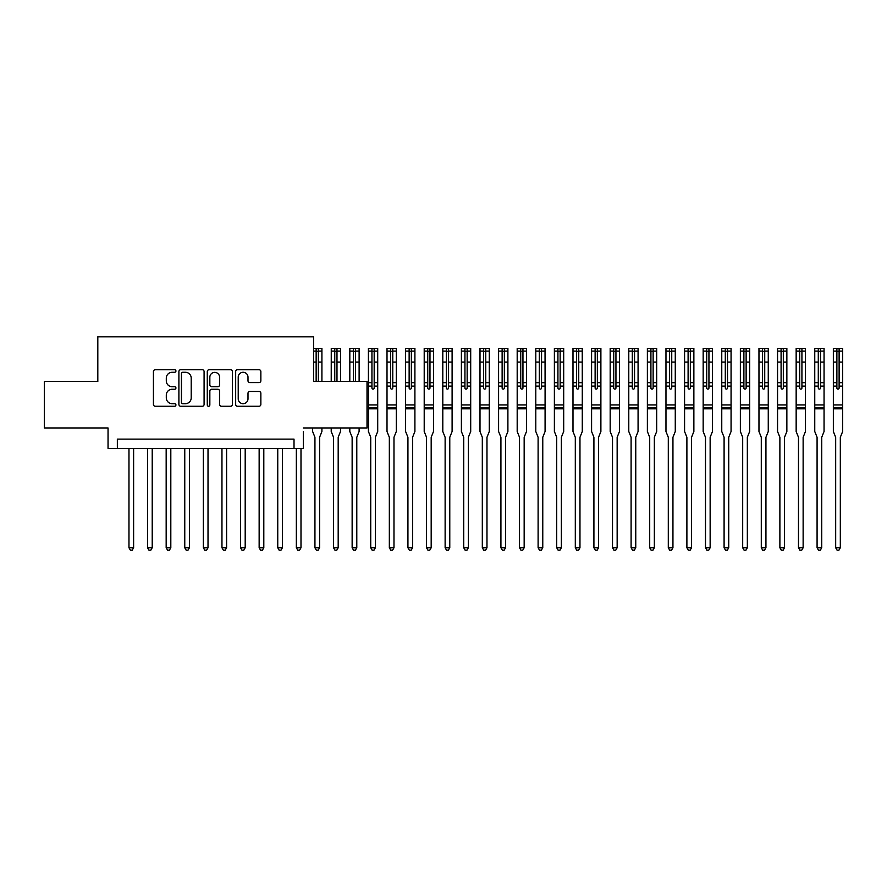 <?xml version="1.0" encoding="UTF-8"?>
<svg xmlns="http://www.w3.org/2000/svg" width="887" height="887" viewBox="0 0 887 887"><rect width="100%" height="100%" fill="white"/><g stroke="black" fill="none" stroke-linecap="round" stroke-linejoin="round"><path stroke-width="1.33" d="M175.925 371.01A1.275 1.275 0 0 0 174.65 369.735L155.258 369.735A1.829 1.829 0 0 0 153.429 371.553L153.429 404.417A1.829 1.829 0 0 0 155.258 406.246L174.65 406.246A1.275 1.275 0 0 0 175.925 404.96A1.275 1.275 0 0 0 174.65 403.685L172.145 403.685A5.843 5.843 0 0 1 166.301 397.842L166.301 395.103A5.843 5.843 0 0 1 172.145 389.26L174.65 389.26A1.275 1.275 0 0 0 175.925 387.985A1.275 1.275 0 0 0 174.65 386.71L172.145 386.71A5.843 5.843 0 0 1 166.301 380.867L166.301 378.128A5.843 5.843 0 0 1 172.145 372.285L174.65 372.285A1.275 1.275 0 0 0 175.925 371.01M259.037 382.596A1.829 1.829 0 0 0 260.856 380.778L260.856 371.553A1.829 1.829 0 0 0 259.037 369.735L237.494 369.735A1.829 1.829 0 0 0 235.665 371.553L235.665 404.417A1.829 1.829 0 0 0 237.494 406.246L259.037 406.246A1.829 1.829 0 0 0 260.856 404.417L260.856 393.285A1.829 1.829 0 0 0 259.037 391.455L249.812 391.455A1.829 1.829 0 0 0 247.994 393.285L247.994 398.806A4.878 4.878 0 0 1 243.105 403.685A4.878 4.878 0 0 1 238.226 398.806L238.226 377.175A4.878 4.878 0 0 1 243.105 372.285A4.878 4.878 0 0 1 247.994 377.175L247.994 380.778A1.829 1.829 0 0 0 249.812 382.596L259.037 382.596M303.321 427.966L367.018 427.966L367.018 381.477L313.554 381.477L313.554 336.838L97.814 336.838L97.814 381.477L44.35 381.477L44.35 427.966L108.048 427.966L108.048 448.423L117.35 448.423L117.35 439.132L294.018 439.132L294.018 448.423L303.321 448.423L303.321 431.503M204.088 371.553A1.829 1.829 0 0 0 202.258 369.735L180.715 369.735A1.829 1.829 0 0 0 178.897 371.553L178.897 404.417A1.829 1.829 0 0 0 180.715 406.246L202.258 406.246A1.829 1.829 0 0 0 204.088 404.417L204.088 371.553M209.11 369.735L230.642 369.735A1.829 1.829 0 0 1 232.472 371.553L232.472 404.417A1.829 1.829 0 0 1 230.642 406.246L221.428 406.246A1.829 1.829 0 0 1 219.599 404.417L219.599 391.089A1.829 1.829 0 0 0 217.781 389.26L211.66 389.26A1.829 1.829 0 0 0 209.842 391.089L209.842 404.96A1.275 1.275 0 0 1 208.556 406.246A1.275 1.275 0 0 1 207.281 404.96L207.281 371.553A1.829 1.829 0 0 1 209.11 369.735M117.35 448.423L294.018 448.423M182.733 372.285A1.275 1.275 0 0 0 181.447 373.56L181.447 402.41A1.275 1.275 0 0 0 182.733 403.685L185.372 403.685A5.843 5.843 0 0 0 191.215 397.842L191.215 378.128A5.843 5.843 0 0 0 185.372 372.285L182.733 372.285M219.599 377.263A4.878 4.878 0 0 0 214.721 372.374A4.878 4.878 0 0 0 209.842 377.263L209.842 384.88A1.829 1.829 0 0 0 211.66 386.71L217.781 386.71A1.829 1.829 0 0 0 219.599 384.88L219.599 377.263M128.97 448.423L128.97 547.745L133.615 547.745L133.615 448.423M133.615 547.745L132.218 550.162L130.367 550.162L128.97 547.745M147.564 448.423L147.564 547.745L152.22 547.745L152.22 448.423M152.22 547.745L150.823 550.162L148.961 550.162L147.564 547.745M166.168 448.423L166.168 547.745L170.814 547.745L170.814 448.423M170.814 547.745L169.417 550.162L167.554 550.162L166.168 547.745M184.762 448.423L184.762 547.745L189.408 547.745L189.408 448.423M189.408 547.745L188.011 550.162L186.159 550.162L184.762 547.745M203.356 448.423L203.356 547.745L208.013 547.745L208.013 448.423M208.013 547.745L206.616 550.162L204.753 550.162L203.356 547.745M221.961 448.423L221.961 547.745L226.606 547.745L226.606 448.423M226.606 547.745L225.209 550.162L223.347 550.162L221.961 547.745M240.554 448.423L240.554 547.745L245.2 547.745L245.2 448.423M245.2 547.745L243.814 550.162L241.951 550.162L240.554 547.745M259.148 448.423L259.148 547.745L263.805 547.745L263.805 448.423M263.805 547.745L262.408 550.162L260.545 550.162L259.148 547.745M277.753 448.423L277.753 547.745L282.399 547.745L282.399 448.423M282.399 547.745L281.002 550.162L279.139 550.162L277.753 547.745M296.347 448.423L296.347 547.745L300.992 547.745L300.992 448.423M300.992 547.745L299.606 550.162L297.744 550.162L296.347 547.745M314.94 547.745L319.597 547.745L318.2 550.162L316.337 550.162L314.94 547.745L314.94 437.646A1.863 1.863 0 0 0 314.807 436.947L312.623 431.503L312.623 427.966M313.554 348.369L321.914 348.369L321.914 381.477M321.914 427.966L321.914 431.503L319.73 436.947A1.863 1.863 0 0 0 319.597 437.646L319.597 547.745M318.389 381.477L318.389 348.602L316.149 348.602L316.149 381.477M316.149 351.274L318.389 351.274M340.519 381.477L340.519 348.369L331.261 348.369L331.217 381.477M333.545 547.745L338.191 547.745L336.794 550.162L334.942 550.162L333.545 547.745L333.545 437.646A1.863 1.863 0 0 0 333.412 436.947L331.217 431.503L331.217 427.966M340.519 427.966L340.519 431.503L338.324 436.947A1.863 1.863 0 0 0 338.191 437.646L338.191 547.745M336.982 381.477L336.982 348.602L334.754 348.602L334.754 381.477M334.754 351.274L336.982 351.274M359.113 381.477L359.113 348.369L349.811 348.369L349.811 381.477M352.139 547.745L356.785 547.745L355.399 550.162L353.536 550.162L352.139 547.745L352.139 437.646A1.863 1.863 0 0 0 352.006 436.947L349.811 431.503L349.811 427.966M359.113 427.966L359.113 431.503L356.929 436.947A1.863 1.863 0 0 0 356.785 437.646L356.785 547.745M355.576 381.477L355.576 348.602L353.348 348.602L353.348 381.477M353.348 351.274L355.576 351.274M374.181 382.685L374.181 348.602L371.941 348.602L371.941 351.086L368.415 351.086L368.415 348.369L377.707 348.369L377.707 382.685L374.181 382.685L374.181 387.985A1.12 1.12 0 0 1 373.061 389.105A1.12 1.12 0 0 1 371.941 387.985L371.941 382.685L368.415 382.685L368.415 431.503L370.6 436.947A1.863 1.863 0 0 1 370.733 437.646L370.733 547.745L375.389 547.745L375.389 437.646A1.863 1.863 0 0 1 375.523 436.947L377.707 431.503L377.707 408.818L368.415 408.818M368.415 351.086L368.415 382.685M377.707 382.685L377.707 408.818M371.941 351.086L371.941 382.685M371.941 351.274L374.181 351.274M375.389 547.745L373.992 550.162L372.13 550.162L370.733 547.745M392.775 382.685L392.775 348.602L390.546 348.602L390.546 351.086L387.009 351.086L387.009 348.369L396.312 348.369L396.312 382.685L392.775 382.685L392.775 387.985A1.12 1.12 0 0 1 391.655 389.105A1.12 1.12 0 0 1 390.546 387.985L390.546 382.685L387.009 382.685L387.009 431.503L389.205 436.947A1.863 1.863 0 0 1 389.338 437.646L389.338 547.745L393.983 547.745L393.983 437.646A1.863 1.863 0 0 1 394.116 436.947L396.312 431.503L396.312 408.818L387.009 408.818M387.009 351.086L387.009 382.685M396.312 382.685L396.312 408.818M390.546 351.086L390.546 382.685M390.546 351.274L392.775 351.274M393.983 547.745L392.586 550.162L390.735 550.162L389.338 547.745M411.368 382.685L411.368 348.602L409.14 348.602L409.14 351.086L405.603 351.086L405.603 348.369L414.905 348.369L414.905 382.685L411.368 382.685L411.368 387.985A1.12 1.12 0 0 1 410.26 389.105A1.12 1.12 0 0 1 409.14 387.985L409.14 382.685L405.603 382.685L405.603 431.503L407.798 436.947A1.863 1.863 0 0 1 407.931 437.646L407.931 547.745L412.577 547.745L412.577 437.646A1.863 1.863 0 0 1 412.721 436.947L414.905 431.503L414.905 408.818L405.603 408.818M405.603 351.086L405.603 382.685M414.905 382.685L414.905 408.818M409.14 351.086L409.14 382.685M409.14 351.274L411.368 351.274M412.577 547.745L411.191 550.162L409.328 550.162L407.931 547.745M429.973 382.685L429.973 348.602L427.734 348.602L427.734 351.086L424.208 351.086L424.208 348.369L433.499 348.369L433.499 382.685L429.973 382.685L429.973 387.985A1.12 1.12 0 0 1 428.853 389.105A1.12 1.12 0 0 1 427.734 387.985L427.734 382.685L424.208 382.685L424.208 431.503L426.392 436.947A1.863 1.863 0 0 1 426.525 437.646L426.525 547.745L431.182 547.745L431.182 437.646A1.863 1.863 0 0 1 431.315 436.947L433.499 431.503L433.499 408.818L424.208 408.818M424.208 351.086L424.208 382.685M433.499 382.685L433.499 408.818M427.734 351.086L427.734 382.685M427.734 351.274L429.973 351.274M431.182 547.745L429.785 550.162L427.922 550.162L426.525 547.745M448.567 382.685L448.567 348.602L446.338 348.602L446.338 351.086L442.801 351.086L442.801 348.369L452.104 348.369L452.104 382.685L448.567 382.685L448.567 387.985A1.12 1.12 0 0 1 447.447 389.105A1.12 1.12 0 0 1 446.338 387.985L446.338 382.685L442.801 382.685L442.801 431.503L444.997 436.947A1.863 1.863 0 0 1 445.13 437.646L445.13 547.745L449.776 547.745L449.776 437.646A1.863 1.863 0 0 1 449.909 436.947L452.104 431.503L452.104 408.818L442.801 408.818M442.801 351.086L442.801 382.685M452.104 382.685L452.104 408.818M446.338 351.086L446.338 382.685M446.338 351.274L448.567 351.274M449.776 547.745L448.378 550.162L446.527 550.162L445.13 547.745M467.161 382.685L467.161 348.602L464.932 348.602L464.932 351.086L461.395 351.086L461.395 348.369L470.698 348.369L470.698 382.685L467.161 382.685L467.161 387.985A1.12 1.12 0 0 1 466.052 389.105A1.12 1.12 0 0 1 464.932 387.985L464.932 382.685L461.395 382.685L461.395 431.503L463.591 436.947A1.863 1.863 0 0 1 463.724 437.646L463.724 547.745L468.369 547.745L468.369 437.646A1.863 1.863 0 0 1 468.513 436.947L470.698 431.503L470.698 408.818L461.395 408.818M461.395 351.086L461.395 382.685M470.698 382.685L470.698 408.818M464.932 351.086L464.932 382.685M464.932 351.274L467.161 351.274M468.369 547.745L466.983 550.162L465.121 550.162L463.724 547.745M485.766 382.685L485.766 348.602L483.526 348.602L483.526 351.086L480 351.086L480 348.369L489.291 348.369L489.291 382.685L485.766 382.685L485.766 387.985A1.12 1.12 0 0 1 484.646 389.105A1.12 1.12 0 0 1 483.526 387.985L483.526 382.685L480 382.685L480 431.503L482.184 436.947A1.863 1.863 0 0 1 482.317 437.646L482.317 547.745L486.974 547.745L486.974 437.646A1.863 1.863 0 0 1 487.107 436.947L489.291 431.503L489.291 408.818L480 408.818M480 351.086L480 382.685M489.291 382.685L489.291 408.818M483.526 351.086L483.526 382.685M483.526 351.274L485.766 351.274M486.974 547.745L485.577 550.162L483.714 550.162L482.317 547.745M504.359 382.685L504.359 348.602L502.131 348.602L502.131 351.086L498.594 351.086L498.594 348.369L507.896 348.369L507.896 382.685L504.359 382.685L504.359 387.985A1.12 1.12 0 0 1 503.239 389.105A1.12 1.12 0 0 1 502.131 387.985L502.131 382.685L498.594 382.685L498.594 431.503L500.789 436.947A1.863 1.863 0 0 1 500.922 437.646L500.922 547.745L505.568 547.745L505.568 437.646A1.863 1.863 0 0 1 505.701 436.947L507.896 431.503L507.896 408.818L498.594 408.818M498.594 351.086L498.594 382.685M507.896 382.685L507.896 408.818M502.131 351.086L502.131 382.685M502.131 351.274L504.359 351.274M505.568 547.745L504.171 550.162L502.319 550.162L500.922 547.745M522.953 382.685L522.953 348.602L520.724 348.602L520.724 351.086L517.188 351.086L517.188 348.369L526.49 348.369L526.49 382.685L522.953 382.685L522.953 387.985A1.12 1.12 0 0 1 521.844 389.105A1.12 1.12 0 0 1 520.724 387.985L520.724 382.685L517.188 382.685L517.188 431.503L519.383 436.947A1.863 1.863 0 0 1 519.516 437.646L519.516 547.745L524.162 547.745L524.162 437.646A1.863 1.863 0 0 1 524.306 436.947L526.49 431.503L526.49 408.818L517.188 408.818M517.188 351.086L517.188 382.685M526.49 382.685L526.49 408.818M520.724 351.086L520.724 382.685M520.724 351.274L522.953 351.274M524.162 547.745L522.776 550.162L520.913 550.162L519.516 547.745M541.558 382.685L541.558 348.602L539.329 348.602L539.329 351.086L535.792 351.086L535.792 348.369L545.039 348.369L545.084 382.685L541.558 382.685L541.558 387.985A1.12 1.12 0 0 1 540.438 389.105A1.12 1.12 0 0 1 539.329 387.985L539.329 382.685L535.792 382.685L535.792 431.503L537.977 436.947A1.863 1.863 0 0 1 538.11 437.646L538.11 547.745L542.766 547.745L542.766 437.646A1.863 1.863 0 0 1 542.899 436.947L545.084 431.503L545.084 408.818L535.792 408.818M535.792 351.086L535.792 382.685M545.084 382.685L545.084 408.818M539.329 351.086L539.329 382.685M539.329 351.274L541.558 351.274M542.766 547.745L541.369 550.162L539.507 550.162L538.11 547.745M560.152 382.685L560.152 348.602L557.923 348.602L557.923 351.086L554.386 351.086L554.386 348.369L563.688 348.369L563.688 382.685L560.152 382.685L560.152 387.985A1.12 1.12 0 0 1 559.043 389.105A1.12 1.12 0 0 1 557.923 387.985L557.923 382.685L554.386 382.685L554.386 431.503L556.581 436.947A1.863 1.863 0 0 1 556.714 437.646L556.714 547.745L561.36 547.745L561.36 437.646A1.863 1.863 0 0 1 561.493 436.947L563.688 431.503L563.688 408.818L554.386 408.818M554.386 351.086L554.386 382.685M563.688 382.685L563.688 408.818M557.923 351.086L557.923 382.685M557.923 351.274L560.152 351.274M561.36 547.745L559.963 550.162L558.111 550.162L556.714 547.745M578.745 382.685L578.745 348.602L576.517 348.602L576.517 351.086L572.991 351.086L572.991 348.369L582.238 348.369L582.282 382.685L578.745 382.685L578.745 387.985A1.12 1.12 0 0 1 577.637 389.105A1.12 1.12 0 0 1 576.517 387.985L576.517 382.685L572.991 382.685L572.991 431.503L575.175 436.947A1.863 1.863 0 0 1 575.308 437.646L575.308 547.745L579.965 547.745L579.965 437.646A1.863 1.863 0 0 1 580.098 436.947L582.282 431.503L582.282 408.818L572.991 408.818M572.991 351.086L572.991 382.685M582.282 382.685L582.282 408.818M576.517 351.086L576.517 382.685M576.517 351.274L578.745 351.274M579.965 547.745L578.568 550.162L576.705 550.162L575.308 547.745M597.35 382.685L597.35 348.602L595.122 348.602L595.122 351.086L591.585 351.086L591.585 348.369L600.887 348.369L600.887 382.685L597.35 382.685L597.35 387.985A1.12 1.12 0 0 1 596.23 389.105A1.12 1.12 0 0 1 595.122 387.985L595.122 382.685L591.585 382.685L591.585 431.503L593.769 436.947A1.863 1.863 0 0 1 593.913 437.646L593.913 547.745L598.559 547.745L598.559 437.646A1.863 1.863 0 0 1 598.692 436.947L600.887 431.503L600.887 408.818L591.585 408.818M591.585 351.086L591.585 382.685M600.887 382.685L600.887 408.818M595.122 351.086L595.122 382.685M595.122 351.274L597.35 351.274M598.559 547.745L597.162 550.162L595.299 550.162L593.913 547.745M615.944 382.685L615.944 348.602L613.715 348.602L613.715 351.086L610.178 351.086L610.178 348.369L619.436 348.369L619.481 382.685L615.944 382.685L615.944 387.985A1.12 1.12 0 0 1 614.835 389.105A1.12 1.12 0 0 1 613.715 387.985L613.715 382.685L610.178 382.685L610.178 431.503L612.374 436.947A1.863 1.863 0 0 1 612.507 437.646L612.507 547.745L617.152 547.745L617.152 437.646A1.863 1.863 0 0 1 617.285 436.947L619.481 431.503L619.481 408.818L610.178 408.818M610.178 351.086L610.178 382.685M619.481 382.685L619.481 408.818M613.715 351.086L613.715 382.685M613.715 351.274L615.944 351.274M617.152 547.745L615.755 550.162L613.904 550.162L612.507 547.745M634.549 382.685L634.549 348.602L632.309 348.602L632.309 351.086L628.783 351.086L628.783 348.369L638.075 348.369L638.075 382.685L634.549 382.685L634.549 387.985A1.12 1.12 0 0 1 633.429 389.105A1.12 1.12 0 0 1 632.309 387.985L632.309 382.685L628.783 382.685L628.783 431.503L630.967 436.947A1.863 1.863 0 0 1 631.101 437.646L631.101 547.745L635.757 547.745L635.757 437.646A1.863 1.863 0 0 1 635.89 436.947L638.075 431.503L638.075 408.818L628.783 408.818M628.783 351.086L628.783 382.685M638.075 382.685L638.075 408.818M632.309 351.086L632.309 382.685M632.309 351.274L634.549 351.274M635.757 547.745L634.36 550.162L632.498 550.162L631.101 547.745M653.142 382.685L653.142 348.602L650.914 348.602L650.914 351.086L647.377 351.086L647.377 348.369L656.679 348.369L656.679 382.685L653.142 382.685L653.142 387.985A1.12 1.12 0 0 1 652.023 389.105A1.12 1.12 0 0 1 650.914 387.985L650.914 382.685L647.377 382.685L647.377 431.503L649.561 436.947A1.863 1.863 0 0 1 649.705 437.646L649.705 547.745L654.351 547.745L654.351 437.646A1.863 1.863 0 0 1 654.484 436.947L656.679 431.503L656.679 408.818L647.377 408.818M647.377 351.086L647.377 382.685M656.679 382.685L656.679 408.818M650.914 351.086L650.914 382.685M650.914 351.274L653.142 351.274M654.351 547.745L652.954 550.162L651.091 550.162L649.705 547.745M671.736 382.685L671.736 348.602L669.508 348.602L669.508 351.086L665.971 351.086L665.971 348.369L675.273 348.369L675.273 382.685L671.736 382.685L671.736 387.985A1.12 1.12 0 0 1 670.627 389.105A1.12 1.12 0 0 1 669.508 387.985L669.508 382.685L665.971 382.685L665.971 431.503L668.166 436.947A1.863 1.863 0 0 1 668.299 437.646L668.299 547.745L672.945 547.745L672.945 437.646A1.863 1.863 0 0 1 673.078 436.947L675.273 431.503L675.273 408.818L665.971 408.818M665.971 351.086L665.971 382.685M675.273 382.685L675.273 408.818M669.508 351.086L669.508 382.685M669.508 351.274L671.736 351.274M672.945 547.745L671.548 550.162L669.696 550.162L668.299 547.745M690.341 382.685L690.341 348.602L688.101 348.602L688.101 351.086L684.576 351.086L684.576 348.369L693.867 348.369L693.867 382.685L690.341 382.685L690.341 387.985A1.12 1.12 0 0 1 689.221 389.105A1.12 1.12 0 0 1 688.101 387.985L688.101 382.685L684.576 382.685L684.576 431.503L686.76 436.947A1.863 1.863 0 0 1 686.893 437.646L686.893 547.745L691.55 547.745L691.55 437.646A1.863 1.863 0 0 1 691.683 436.947L693.867 431.503L693.867 408.818L684.576 408.818M684.576 351.086L684.576 382.685M693.867 382.685L693.867 408.818M688.101 351.086L688.101 382.685M688.101 351.274L690.341 351.274M691.55 547.745L690.153 550.162L688.29 550.162L686.893 547.745M708.935 382.685L708.935 348.602L706.706 348.602L706.706 351.086L703.169 351.086L703.169 348.369L712.472 348.369L712.472 382.685L708.935 382.685L708.935 387.985A1.12 1.12 0 0 1 707.815 389.105A1.12 1.12 0 0 1 706.706 387.985L706.706 382.685L703.169 382.685L703.169 431.503L705.353 436.947A1.863 1.863 0 0 1 705.498 437.646L705.498 547.745L710.143 547.745L710.143 437.646A1.863 1.863 0 0 1 710.276 436.947L712.472 431.503L712.472 408.818L703.169 408.818M703.169 351.086L703.169 382.685M712.472 382.685L712.472 408.818M706.706 351.086L706.706 382.685M706.706 351.274L708.935 351.274M710.143 547.745L708.746 550.162L706.884 550.162L705.498 547.745M727.528 382.685L727.528 348.602L725.3 348.602L725.3 351.086L721.763 351.086L721.763 348.369L731.065 348.369L731.065 382.685L727.528 382.685L727.528 387.985A1.12 1.12 0 0 1 726.42 389.105A1.12 1.12 0 0 1 725.3 387.985L725.3 382.685L721.763 382.685L721.763 431.503L723.958 436.947A1.863 1.863 0 0 1 724.091 437.646L724.091 547.745L728.737 547.745L728.737 437.646A1.863 1.863 0 0 1 728.87 436.947L731.065 431.503L731.065 408.818L721.763 408.818M721.763 351.086L721.763 382.685M731.065 382.685L731.065 408.818M725.3 351.086L725.3 382.685M725.3 351.274L727.528 351.274M728.737 547.745L727.34 550.162L725.488 550.162L724.091 547.745M746.133 382.685L746.133 348.602L743.894 348.602L743.894 351.086L740.368 351.086L740.368 348.369L749.659 348.369L749.659 382.685L746.133 382.685L746.133 387.985A1.12 1.12 0 0 1 745.013 389.105A1.12 1.12 0 0 1 743.894 387.985L743.894 382.685L740.368 382.685L740.368 431.503L742.552 436.947A1.863 1.863 0 0 1 742.685 437.646L742.685 547.745L747.342 547.745L747.342 437.646A1.863 1.863 0 0 1 747.475 436.947L749.659 431.503L749.659 408.818L740.368 408.818M740.368 351.086L740.368 382.685M749.659 382.685L749.659 408.818M743.894 351.086L743.894 382.685M743.894 351.274L746.133 351.274M747.342 547.745L745.945 550.162L744.082 550.162L742.685 547.745M764.727 382.685L764.727 348.602L762.498 348.602L762.498 351.086L758.962 351.086L758.962 348.369L768.264 348.369L768.264 382.685L764.727 382.685L764.727 387.985A1.12 1.12 0 0 1 763.607 389.105A1.12 1.12 0 0 1 762.498 387.985L762.498 382.685L758.962 382.685L758.962 431.503L761.146 436.947A1.863 1.863 0 0 1 761.29 437.646L761.29 547.745L765.936 547.745L765.936 437.646A1.863 1.863 0 0 1 766.069 436.947L768.264 431.503L768.264 408.818L758.962 408.818M758.962 351.086L758.962 382.685M768.264 382.685L768.264 408.818M762.498 351.086L762.498 382.685M762.498 351.274L764.727 351.274M765.936 547.745L764.539 550.162L762.676 550.162L761.29 547.745M783.321 382.685L783.321 348.602L781.092 348.602L781.092 351.086L777.555 351.086L777.555 348.369L786.858 348.369L786.858 382.685L783.321 382.685L783.321 387.985A1.12 1.12 0 0 1 782.212 389.105A1.12 1.12 0 0 1 781.092 387.985L781.092 382.685L777.555 382.685L777.555 431.503L779.751 436.947A1.863 1.863 0 0 1 779.884 437.646L779.884 547.745L784.529 547.745L784.529 437.646A1.863 1.863 0 0 1 784.662 436.947L786.858 431.503L786.858 408.818L777.555 408.818M777.555 351.086L777.555 382.685M786.858 382.685L786.858 408.818M781.092 351.086L781.092 382.685M781.092 351.274L783.321 351.274M784.529 547.745L783.132 550.162L781.281 550.162L779.884 547.745M801.926 382.685L801.926 348.602L799.686 348.602L799.686 351.086L796.16 351.086L796.16 348.369L805.451 348.369L805.451 382.685L801.926 382.685L801.926 387.985A1.12 1.12 0 0 1 800.806 389.105A1.12 1.12 0 0 1 799.686 387.985L799.686 382.685L796.16 382.685L796.16 431.503L798.344 436.947A1.863 1.863 0 0 1 798.477 437.646L798.477 547.745L803.134 547.745L803.134 437.646A1.863 1.863 0 0 1 803.267 436.947L805.451 431.503L805.451 408.818L796.16 408.818M796.16 351.086L796.16 382.685M805.451 382.685L805.451 408.818M799.686 351.086L799.686 382.685M799.686 351.274L801.926 351.274M803.134 547.745L801.737 550.162L799.874 550.162L798.477 547.745M820.519 382.685L820.519 348.602L818.291 348.602L818.291 351.086L814.754 351.086L814.754 348.369L824.056 348.369L824.056 382.685L820.519 382.685L820.519 387.985A1.12 1.12 0 0 1 819.4 389.105A1.12 1.12 0 0 1 818.291 387.985L818.291 382.685L814.754 382.685L814.754 431.503L816.949 436.947A1.863 1.863 0 0 1 817.082 437.646L817.082 547.745L821.728 547.745L821.728 437.646A1.863 1.863 0 0 1 821.861 436.947L824.056 431.503L824.056 408.818L814.754 408.818M814.754 351.086L814.754 382.685M824.056 382.685L824.056 408.818M818.291 351.086L818.291 382.685M818.291 351.274L820.519 351.274M821.728 547.745L820.331 550.162L818.468 550.162L817.082 547.745M839.113 382.685L839.113 348.602L836.884 348.602L836.884 351.086L833.348 351.086L833.348 348.369L842.65 348.369L842.65 382.685L839.113 382.685L839.113 387.985A1.12 1.12 0 0 1 838.004 389.105A1.12 1.12 0 0 1 836.884 387.985L836.884 382.685L833.348 382.685L833.348 431.503L835.543 436.947A1.863 1.863 0 0 1 835.676 437.646L835.676 547.745L840.322 547.745L840.322 437.646A1.863 1.863 0 0 1 840.455 436.947L842.65 431.503L842.65 408.818L833.348 408.818M833.348 351.086L833.348 382.685M842.65 382.685L842.65 408.818M836.884 351.086L836.884 382.685M836.884 351.274L839.113 351.274M840.322 547.745L838.936 550.162L837.073 550.162L835.676 547.745M316.149 362.062L313.554 362.062M321.914 362.062L318.389 362.062M316.149 351.086L313.554 351.086M321.914 351.086L318.389 351.086M334.754 362.062L331.217 362.062M340.519 362.062L336.982 362.062M334.754 351.086L331.217 351.086M340.519 351.086L336.982 351.086M353.348 362.062L349.811 362.062M359.113 362.062L355.576 362.062M353.348 351.086L349.811 351.086M359.113 351.086L355.576 351.086M371.941 386.122L368.415 386.122M377.707 404.915L368.415 404.915M377.707 386.122L374.181 386.122M371.941 362.062L368.415 362.062M377.707 362.062L374.181 362.062M377.707 351.086L374.181 351.086M377.707 407.765L368.415 407.765M390.546 386.122L387.009 386.122M396.312 404.915L387.009 404.915M396.312 386.122L392.775 386.122M390.546 362.062L387.009 362.062M396.312 362.062L392.775 362.062M396.312 351.086L392.775 351.086M396.312 407.765L387.009 407.765M409.14 386.122L405.603 386.122M414.905 404.915L405.603 404.915M414.905 386.122L411.368 386.122M409.14 362.062L405.603 362.062M414.905 362.062L411.368 362.062M414.905 351.086L411.368 351.086M414.905 407.765L405.603 407.765M427.734 386.122L424.208 386.122M433.499 404.915L424.208 404.915M433.499 386.122L429.973 386.122M427.734 362.062L424.208 362.062M433.499 362.062L429.973 362.062M433.499 351.086L429.973 351.086M433.499 407.765L424.208 407.765M446.338 386.122L442.801 386.122M452.104 404.915L442.801 404.915M452.104 386.122L448.567 386.122M446.338 362.062L442.801 362.062M452.104 362.062L448.567 362.062M452.104 351.086L448.567 351.086M452.104 407.765L442.801 407.765M464.932 386.122L461.395 386.122M470.698 404.915L461.395 404.915M470.698 386.122L467.161 386.122M464.932 362.062L461.395 362.062M470.698 362.062L467.161 362.062M470.698 351.086L467.161 351.086M470.698 407.765L461.395 407.765M483.526 386.122L480 386.122M489.291 404.915L480 404.915M489.291 386.122L485.766 386.122M483.526 362.062L480 362.062M489.291 362.062L485.766 362.062M489.291 351.086L485.766 351.086M489.291 407.765L480 407.765M502.131 386.122L498.594 386.122M507.896 404.915L498.594 404.915M507.896 386.122L504.359 386.122M502.131 362.062L498.594 362.062M507.896 362.062L504.359 362.062M507.896 351.086L504.359 351.086M507.896 407.765L498.594 407.765M520.724 386.122L517.188 386.122M526.49 404.915L517.188 404.915M526.49 386.122L522.953 386.122M520.724 362.062L517.188 362.062M526.49 362.062L522.953 362.062M526.49 351.086L522.953 351.086M526.49 407.765L517.188 407.765M539.329 386.122L535.792 386.122M545.084 404.915L535.792 404.915M545.084 386.122L541.558 386.122M539.329 362.062L535.792 362.062M545.084 362.062L541.558 362.062M545.084 351.086L541.558 351.086M545.084 407.765L535.792 407.765M557.923 386.122L554.386 386.122M563.688 404.915L554.386 404.915M563.688 386.122L560.152 386.122M557.923 362.062L554.386 362.062M563.688 362.062L560.152 362.062M563.688 351.086L560.152 351.086M563.688 407.765L554.386 407.765M576.517 386.122L572.991 386.122M582.282 404.915L572.991 404.915M582.282 386.122L578.745 386.122M576.517 362.062L572.991 362.062M582.282 362.062L578.745 362.062M582.282 351.086L578.745 351.086M582.282 407.765L572.991 407.765M595.122 386.122L591.585 386.122M600.887 404.915L591.585 404.915M600.887 386.122L597.35 386.122M595.122 362.062L591.585 362.062M600.887 362.062L597.35 362.062M600.887 351.086L597.35 351.086M600.887 407.765L591.585 407.765M613.715 386.122L610.178 386.122M619.481 404.915L610.178 404.915M619.481 386.122L615.944 386.122M613.715 362.062L610.178 362.062M619.481 362.062L615.944 362.062M619.481 351.086L615.944 351.086M619.481 407.765L610.178 407.765M632.309 386.122L628.783 386.122M638.075 404.915L628.783 404.915M638.075 386.122L634.549 386.122M632.309 362.062L628.783 362.062M638.075 362.062L634.549 362.062M638.075 351.086L634.549 351.086M638.075 407.765L628.783 407.765M650.914 386.122L647.377 386.122M656.679 404.915L647.377 404.915M656.679 386.122L653.142 386.122M650.914 362.062L647.377 362.062M656.679 362.062L653.142 362.062M656.679 351.086L653.142 351.086M656.679 407.765L647.377 407.765M669.508 386.122L665.971 386.122M675.273 404.915L665.971 404.915M675.273 386.122L671.736 386.122M669.508 362.062L665.971 362.062M675.273 362.062L671.736 362.062M675.273 351.086L671.736 351.086M675.273 407.765L665.971 407.765M688.101 386.122L684.576 386.122M693.867 404.915L684.576 404.915M693.867 386.122L690.341 386.122M688.101 362.062L684.576 362.062M693.867 362.062L690.341 362.062M693.867 351.086L690.341 351.086M693.867 407.765L684.576 407.765M706.706 386.122L703.169 386.122M712.472 404.915L703.169 404.915M712.472 386.122L708.935 386.122M706.706 362.062L703.169 362.062M712.472 362.062L708.935 362.062M712.472 351.086L708.935 351.086M712.472 407.765L703.169 407.765M725.3 386.122L721.763 386.122M731.065 404.915L721.763 404.915M731.065 386.122L727.528 386.122M725.3 362.062L721.763 362.062M731.065 362.062L727.528 362.062M731.065 351.086L727.528 351.086M731.065 407.765L721.763 407.765M743.894 386.122L740.368 386.122M749.659 404.915L740.368 404.915M749.659 386.122L746.133 386.122M743.894 362.062L740.368 362.062M749.659 362.062L746.133 362.062M749.659 351.086L746.133 351.086M749.659 407.765L740.368 407.765M762.498 386.122L758.962 386.122M768.264 404.915L758.962 404.915M768.264 386.122L764.727 386.122M762.498 362.062L758.962 362.062M768.264 362.062L764.727 362.062M768.264 351.086L764.727 351.086M768.264 407.765L758.962 407.765M781.092 386.122L777.555 386.122M786.858 404.915L777.555 404.915M786.858 386.122L783.321 386.122M781.092 362.062L777.555 362.062M786.858 362.062L783.321 362.062M786.858 351.086L783.321 351.086M786.858 407.765L777.555 407.765M799.686 386.122L796.16 386.122M805.451 404.915L796.16 404.915M805.451 386.122L801.926 386.122M799.686 362.062L796.16 362.062M805.451 362.062L801.926 362.062M805.451 351.086L801.926 351.086M805.451 407.765L796.16 407.765M818.291 386.122L814.754 386.122M824.056 404.915L814.754 404.915M824.056 386.122L820.519 386.122M818.291 362.062L814.754 362.062M824.056 362.062L820.519 362.062M824.056 351.086L820.519 351.086M824.056 407.765L814.754 407.765M836.884 386.122L833.348 386.122M842.65 404.915L833.348 404.915M842.65 386.122L839.113 386.122M836.884 362.062L833.348 362.062M842.65 362.062L839.113 362.062M842.65 351.086L839.113 351.086M842.65 407.765L833.348 407.765"/></g></svg>
